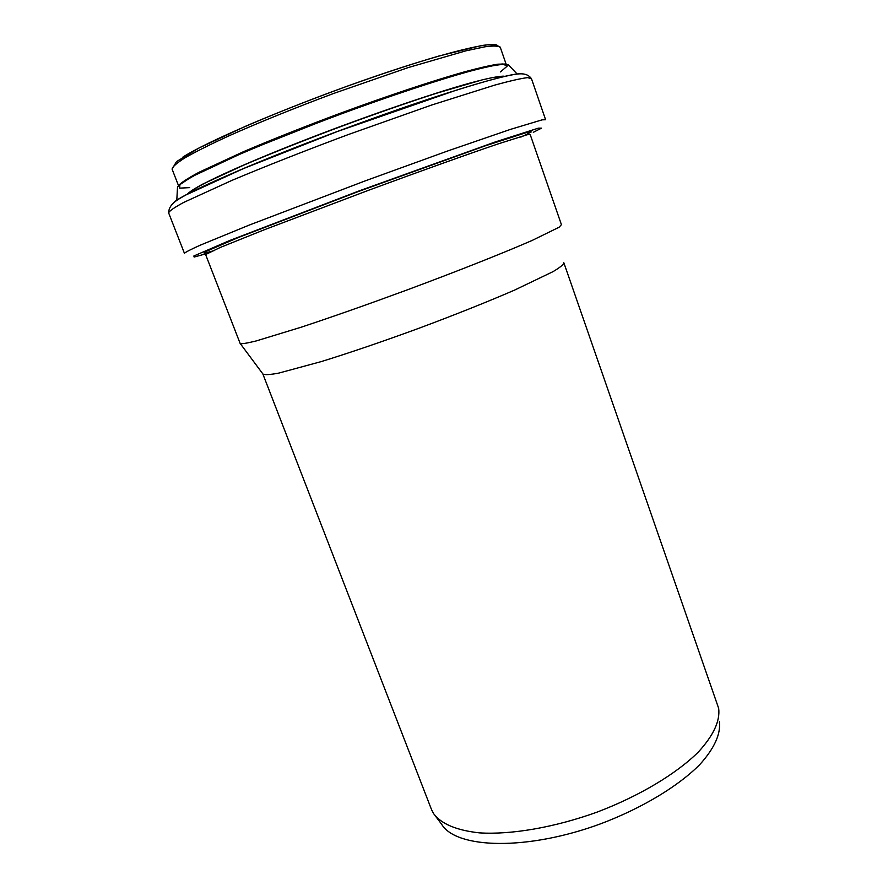 <?xml version="1.0" encoding="UTF-8"?>
<svg xmlns="http://www.w3.org/2000/svg" width="888" height="888" viewBox="0 0 888 888"><rect width="100%" height="100%" fill="white"/><g stroke="black" fill="none" stroke-linecap="round" stroke-linejoin="round"><path stroke-width="1.33" d="M205.605 254.545L220.224 247.463L264.224 229.792L368.942 190.143C420.257 171.184 468.298 154.013 498.29 143.856L527.039 134.776L530.158 134.443L561.427 224.653L559.118 227.228L532.145 240.437C503.374 253.013 456.454 271.617 405.761 290.432C366.866 304.728 332.045 316.983 301.287 327.173L256.332 340.903C247.097 343.212 241.703 344.067 240.16 343.49L240.126 343.412M563.813 262.659C563.847 264.347 560.239 267.344 552.991 271.661L514.574 290.099C487.312 301.909 455.588 314.574 419.391 328.094C383.061 341.403 350.405 352.558 321.412 361.549L278.721 373.115C269.83 374.769 264.535 375.058 262.859 373.981L431.279 808.979M563.98 263.137L718.658 708.335C720.268 720.845 713.552 735.353 698.479 751.892C676.467 773.77 639.305 796.092 597.08 812.12C554.567 827.438 511.299 834.864 479.52 832.877C456.665 830.38 441.38 824.009 433.688 813.752L431.546 809.678M719.369 721.456C720.956 733.91 714.429 748.295 699.777 764.59C678.388 786.146 642.279 808.013 601.231 823.587C527.55 850.982 456.188 848.939 441.602 824.208L435.897 816.671M497.613 45.899C495.648 39.838 439.671 53.558 361.816 80.986C284.027 108.347 205.461 142.202 182.417 157.409M506.049 63.969L500.399 47.652C499.2 45.876 494.061 45.577 484.981 46.787L465.945 50.816L407.981 67.655L333.477 93.518C293.717 108.392 258.663 122.588 228.338 136.108C210.245 144.455 195.871 151.637 185.215 157.676C176.879 162.915 172.505 166.722 172.083 169.109L172.15 169.264M505.117 64.036L497.857 64.18C489.932 65.435 478.821 67.988 464.502 71.85C433.466 80.586 388.345 95.571 341.103 112.965C305.05 126.407 272.549 139.294 243.601 151.637L199.478 172.05C189.599 177.311 183.028 181.407 179.776 184.327M500.477 71.917L507.17 66.156L503.241 64.191L487.978 66.5L461.582 73.304C438.794 80.009 412.276 88.556 382.018 98.945L335.12 115.884L247.475 150.66L214.23 165.479L191.375 177.012L179.898 184.637L179.665 188.134L189.71 187.634M501.243 64.058C481.951 65.612 408.891 88.112 330.547 117.516C252.159 146.897 188.978 175.436 179.509 184.56M508.58 65.046L502.175 64.18C494.827 65.135 483.96 67.51 469.552 71.306C438.073 80.031 390.753 95.693 341.036 113.997C303.052 128.172 269.131 141.669 239.249 154.49L194.916 175.258C185.503 180.442 179.709 184.338 177.522 186.935L177.445 188.3M450.716 91.941C389.976 111.044 293.861 146.753 236.463 171.539M518.803 73.837C502.231 74.714 424.73 98.879 338.672 131.002C252.592 163.092 182.939 193.773 173.804 202.42M545.598 119.725L542.135 119.847L510.256 129.448L447.63 150.993L365.834 180.641L248.995 225.175L200.333 245.144C190.72 249.461 185.426 252.181 184.438 253.324L168.631 212.865C168.898 204.129 177.112 199.878 186.058 194.894L243.456 168.576L337.318 131.535L456.077 90.243C479.32 82.961 497.269 77.966 509.934 75.28C518.159 73.737 526.562 71.873 531.457 78.655L527.583 77.622C521.001 78.41 510.078 80.908 494.794 85.093L431.279 105.15L348.851 134.365C305.672 150.438 264.691 166.578 231.879 180.408L183.727 202.409C174.359 207.47 169.319 210.967 168.631 212.865L168.665 212.965M533.3 132.312L541.502 128.161L538.317 128.172L495.138 141.991L359.562 190.731L229.77 240.482L193.85 255.988L194.15 257.043L205.383 253.968M524.531 135.442L531.313 131.89L527.405 132.245L485.581 145.721L358.808 191.353L238.217 237.573L204.284 252.203L204.229 253.302L214.408 250.549M520.801 137.107L523.776 135.786M504.084 76.168C500.111 76.124 492.807 77.356 482.206 79.865L436.219 93.34C406.56 102.93 373.892 114.33 338.217 127.528C302.719 140.87 271.24 153.402 243.789 165.101L203.108 183.916C194.505 188.556 189.233 191.997 187.279 194.239M501.62 77.156L494.561 77.389M477.766 81.019C443.312 89.732 369.375 114.852 303.774 140.448C238.073 166.067 193.218 187.135 190.31 192.663M205.594 254.501L240.16 343.49M262.826 373.881L240.337 343.667M500.266 47.153C496.181 44.544 489.621 44.089 480.575 45.765L438.872 56.033C411.266 64.114 379.764 74.514 344.389 87.224C308.813 100.266 276.035 113.198 246.076 126.018L198.879 148.063L176.49 161.627L172.083 169.109L178.477 185.57M517.149 74.037L508.18 64.624L502.275 63.969C494.993 64.835 484.171 67.144 469.808 70.907C438.35 79.576 390.831 95.271 340.848 113.675C290.898 132.245 243.934 151.493 213.386 165.767C199.489 172.461 189.177 177.966 182.462 182.273L177.522 186.935L176.79 200.311M531.457 78.655L545.521 119.492"/></g></svg>
